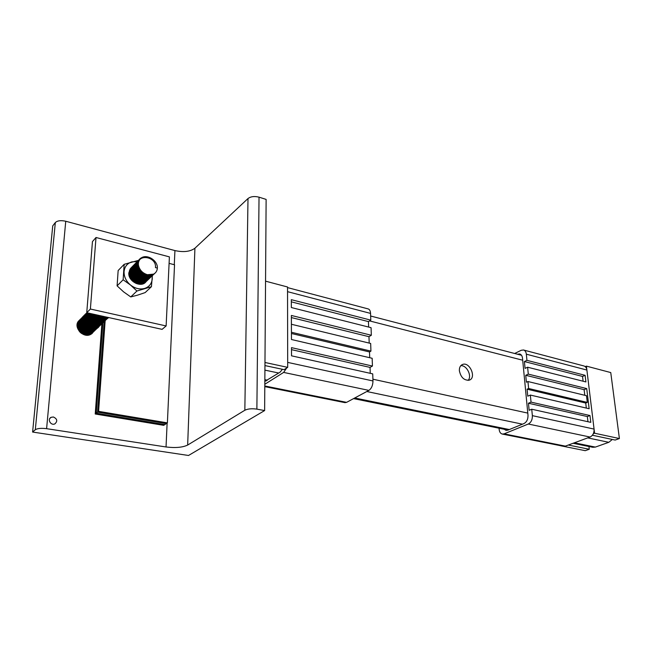 <?xml version="1.0" encoding="UTF-8"?>
<svg xmlns="http://www.w3.org/2000/svg" width="652" height="652" viewBox="0 0 652 652"><rect width="100%" height="100%" fill="white"/><g stroke="black" fill="none" stroke-linecap="round" stroke-linejoin="round"><path stroke-width="0.98" d="M80.098 324.223L79.65 324.174M79.112 324.142L78.639 324.142L79.112 324.142M78.232 324.158L77.808 324.207L78.232 324.158M88.631 332.007L88.485 331.403L88.631 332.007M88.305 330.825L87.996 330.067L88.305 330.825M87.091 328.494L86.594 327.85L87.091 328.494M84.899 326.236L83.44 325.307L84.899 326.236M82.617 324.908L81.826 324.614L82.617 324.908M86.928 318.779L87.653 318.999M88.362 319.276L89.406 319.798M90.921 320.841L92.054 321.933M93.187 323.449L93.717 324.435M93.994 325.095L94.222 325.788M94.361 326.342L94.467 326.913M94.516 327.377L94.548 327.875L94.695 327.394M94.548 328.282L94.524 328.722M94.483 329.089L94.418 329.496M82.527 317.125C78.159 323.555 79.96 328.624 87.939 332.341L93.619 331.697L90.938 334.272C83.057 339.138 72.168 326.187 79.291 320.368M83.065 318.575L83.489 318.51M83.872 318.478L84.336 318.453M84.76 318.461L85.282 318.486M53.391 416.995C57.262 418.845 57.767 421.135 54.898 423.865C50.791 425.968 46.928 419.097 51.198 417.288L53.391 416.995M256.88 409.13L264.63 410.564L188.51 455.479L32.6 432.056L35.306 429.725C37.49 428.372 41.255 428.022 46.602 428.674L166.04 446.97C175.404 448.103 182.617 447.468 187.662 445.055L244.842 410.247C247.874 408.788 251.884 408.413 256.88 409.13L259.031 197.165L266.13 199.406L264.63 410.564M259.031 197.165C254.459 196.024 250.784 196.48 247.996 198.542L194.924 248.225C190.213 251.664 183.546 252.446 174.932 250.58L65.746 221.248C60.872 220.197 57.4 220.629 55.33 222.552L52.73 225.894L32.6 432.056M98.591 411.355L97.58 412.154L104.149 321.901L97.58 412.154L96.235 413.213L164.809 424.607L163.709 425.34L95.233 414.004L96.235 413.213L164.809 424.607L166.284 423.613L97.58 412.154L166.284 423.613L167.393 422.871L98.591 411.355L105.143 320.971M102.837 323.196L96.235 413.213L102.837 323.196M101.851 324.134L95.233 414.004M169.088 263.359L174.532 264.777L167.393 422.871M468.095 380.385C472.35 376.18 466.677 364.859 460.752 365.723M459.367 370.711C459.261 367.475 460.336 365.389 462.618 364.452C469.807 361.542 476.767 378.062 469.22 380.165C464.085 380.556 460.801 377.402 459.367 370.711M592.774 447.28L595.357 447.093L608.805 442.309L612.309 439.456M88.713 332.487L88.77 333.001M77.873 323.71L78.281 323.637M78.656 323.588L79.096 323.555M79.511 323.539L80 323.547M80.457 323.571L81.019 323.637M81.541 323.726L82.201 323.889M82.837 324.085L83.684 324.427M84.613 324.9L88.183 328.241M88.688 329.113L89.047 329.92M89.259 330.515L89.422 331.135M89.528 331.623L89.601 332.145M89.634 332.569L89.642 333.025M89.626 333.392L89.585 333.808M90.098 332.17L90.057 331.689M89.992 331.232L89.886 330.67M89.74 330.14L89.495 329.447M89.185 328.755L88.615 327.752M85.119 324.476L84.051 323.93M83.317 323.645L82.584 323.416M79.968 323.082L79.503 323.099M79.112 323.131L78.688 323.188M90.962 331.314L90.921 330.825M90.856 330.368L90.742 329.806M90.587 329.268L90.343 328.567M86.048 323.677L84.956 323.107M84.214 322.805L83.472 322.577M80.367 322.414L80.84 322.218L80.367 322.251M79.976 322.284L79.552 322.332M91.826 330.458L91.785 329.969M91.72 329.505L91.598 328.934M86.993 322.879L85.868 322.284M82.682 321.412L82.274 321.387M81.239 321.558L81.712 321.354L81.239 321.387M80.848 321.42L80.416 321.477M91.451 333.963L91.802 333.416M92.69 329.602L92.649 329.105M91.704 326.073L91.044 324.981M87.939 322.072L86.789 321.452M83.562 320.564L83.138 320.531M82.111 320.678L82.584 320.482L82.111 320.531M81.239 321.289L81.712 320.597L81.28 320.613M81.329 320.279L81.744 320.205M82.119 320.165L82.576 320.124M82.991 320.116L83.505 320.124M83.969 320.165L84.548 320.238M85.086 320.344L85.771 320.515M86.439 320.743L87.344 321.126M88.387 321.705L91.435 324.574M92.03 325.527L92.437 326.383M92.674 327.011L92.861 327.654M92.967 328.16L93.057 328.698M93.097 329.138L93.106 329.602M93.097 329.993L93.065 330.417M92.176 333.082L91.688 333.8M91.948 333.604L92.665 332.585M93.163 326.628L92.894 325.91M92.543 325.169L91.875 324.068M88.9 321.281L87.718 320.629M84.442 319.7L84.018 319.667M83.464 319.651L82.983 319.667M82.584 319.7L82.152 319.749M82.201 319.407L82.617 319.341M82.983 319.521L83.456 319.26M83.872 319.252L84.385 319.268M84.858 319.301L85.436 319.382M85.982 319.488L86.675 319.667M87.36 319.904L88.281 320.303M89.373 320.923L92.258 323.645M92.869 324.623L93.285 325.478M93.529 326.13L93.725 326.774M93.839 327.288L93.929 327.834M93.969 328.266L93.986 328.747M93.317 329.602L93.961 329.13L93.937 329.562M93.049 332.243L92.152 333.433M79.96 319.724C75.575 326.13 77.36 331.183 85.314 334.883L90.97 334.231L93.554 331.729M94.32 326.897L94.19 326.31M94.018 325.731L93.741 325.006M93.399 324.288L92.69 323.139M89.894 320.499L88.639 319.79M85.331 318.844L84.882 318.804M84.344 318.787L83.864 318.804M83.464 318.828L83.024 318.885M78.452 321.281L79.259 320.409M83.073 318.543L83.489 318.469M83.872 318.429L84.336 318.396M84.76 318.388L85.273 318.404M85.746 318.437L86.333 318.518M86.887 318.632L87.588 318.82M88.256 319.056L89.21 319.472M90.318 320.108L93.032 322.658M93.725 323.742L94.149 324.606M94.393 325.226L94.597 325.894C87.996 323.335 85.551 318.983 87.27 312.83M94.711 326.407L94.801 326.962M94.842 327.402L94.858 327.875M94.85 328.266L94.817 328.698M93.929 331.403L91.378 333.84L85.722 334.492C77.881 330.923 76.031 325.927 80.155 319.496M80.799 318.869C75.51 322.887 79.145 332.756 86.186 334.028L91.85 333.392L94.434 330.882M95.314 326.994L95.265 326.489M95.192 326.016L95.053 325.413L100.799 324.802L103.44 322.218M94.89 324.859L94.613 324.125M94.238 323.351L93.464 322.145M90.84 319.684L89.56 318.958M86.227 317.98L85.771 317.94M85.233 317.923L84.744 317.931M84.344 317.964L83.904 318.013M83.945 317.663L84.369 317.597M84.752 317.557L85.216 317.524M85.64 317.524L86.162 317.54M86.634 317.581L88.468 317.948M89.177 318.192L90.123 318.608M91.28 319.293L93.798 321.672M94.556 322.789L95.021 323.702M95.29 324.362L95.494 325.022C89.43 322.822 86.855 318.795 87.767 312.944M95.608 325.535L95.689 326.082L95.738 325.56M95.73 326.53L95.746 327.011M95.73 327.402L95.697 327.834M94.817 330.548L92.266 333.009L86.594 333.653C78.778 330.083 76.903 325.087 80.978 318.665M87.058 333.196L92.739 332.553L95.322 330.026M96.211 326.122L96.162 325.617M96.088 325.128L95.958 324.533L101.728 323.938L104.344 321.338M95.779 323.971L95.485 323.221L95.648 323.93M95.086 322.43L94.222 321.159M91.81 318.877L90.481 318.094M87.115 317.116L86.643 317.076M86.121 317.051L85.632 317.059M84.76 317.491L85.225 317.076L84.784 317.133M84.825 316.79L85.249 316.725M85.64 316.685L86.105 316.652M86.52 316.644L87.05 316.66M87.515 316.701L88.11 316.79M88.696 316.913L89.406 317.108M90.106 317.361L91.076 317.801M92.307 318.543L94.679 320.792M95.404 321.868L95.868 322.789M96.129 323.449L96.341 324.125M96.463 324.639L96.553 325.193M96.602 325.65L96.626 326.139M96.618 326.53L96.586 326.97M95.689 329.708L93.138 332.153L87.466 332.797C79.642 329.219 77.759 324.215 81.842 317.785M97.083 325.234L97.026 324.72M96.952 324.264L96.806 323.645M96.635 323.066L96.333 322.308L96.529 323.033M95.942 321.534L95.102 320.271M92.845 318.127L91.459 317.288M87.996 316.236L87.531 316.196M87.001 316.179L86.504 316.187M86.113 316.212L85.665 316.261M81.655 317.997C77.295 324.427 79.096 329.488 87.058 333.188M85.714 315.918L86.137 315.845M86.512 315.804L86.985 315.78M87.417 315.772L87.939 315.788M88.436 315.837L89.039 315.927M89.601 316.041L90.326 316.244M91.044 316.513L92.046 316.978M93.293 317.744L95.428 319.749M96.26 320.971L96.732 321.884M90.278 316.138C91.272 319.578 93.505 321.713 96.985 322.544L97.221 323.229M97.344 323.775L97.441 324.329M97.49 324.761L97.515 325.25M97.507 325.658L97.474 326.098M94.027 331.306L88.346 331.95C80.506 328.363 78.623 323.351 82.706 316.913M83.399 316.244C78.101 320.271 81.753 330.165 88.819 331.485L94.499 330.849L97.107 328.315M97.971 324.378L97.914 323.857M97.833 323.359L97.686 322.748M97.498 322.153L97.197 321.395M96.781 320.588L95.844 319.219M93.831 317.328L92.38 316.44M88.925 315.364L88.411 315.315M87.898 315.299L87.409 315.307M86.985 315.332L86.537 315.389M86.186 315.446L85.779 315.527M86.577 315.038L87.009 314.965M87.417 314.924L87.881 314.9M88.322 314.892L88.851 314.916M89.34 314.957L89.943 315.055M90.506 315.177L91.247 315.389M91.965 315.649L92.975 316.13M94.279 316.953L96.211 318.755M97.099 320.01L97.596 320.971M97.873 321.64L98.093 322.316M98.232 322.87L98.33 323.433M98.379 323.897L98.403 324.386M98.403 324.777L98.37 325.218M97.466 328.005L94.915 330.45L89.226 331.094C81.378 327.491 79.495 322.471 83.578 316.024M84.271 315.356C78.965 319.39 82.625 329.301 89.699 330.629L95.396 329.993L97.996 327.459M98.859 323.482L98.802 322.96M98.721 322.471L98.566 321.835M98.379 321.265L98.061 320.482M97.189 318.958L96.618 318.217M94.833 316.546L93.317 315.592M89.829 314.492L89.316 314.443M88.802 314.419L88.305 314.427M87.898 314.451L87.449 314.5M87.058 314.566L86.651 314.647M87.498 314.15L87.922 314.085M88.313 314.044L88.786 314.011M89.226 314.011L89.756 314.036M90.229 314.077L90.848 314.174M91.435 314.305L92.168 314.525M92.886 314.794L93.912 315.283M95.355 316.22L96.969 317.728M97.947 319.072L98.468 320.05M98.754 320.743L98.982 321.436M99.112 321.974L99.218 322.544M99.267 323.001L99.3 323.498M99.291 323.905L99.267 324.346M99.218 324.712L99.145 325.12M98.362 327.141L95.811 329.594L90.115 330.23C82.25 326.628 80.367 321.599 84.458 315.144M85.143 314.468C79.837 318.51 83.505 328.437 90.587 329.773L96.284 329.138L98.9 326.587M98.036 318.013L97.368 317.174M95.925 315.821L94.287 314.761M93.391 314.329L92.943 314.158M90.718 313.612L90.204 313.555M89.707 313.539L89.202 313.539M88.794 313.563L88.338 313.612M87.971 313.669L87.564 313.751M98.582 327.239L96.7 328.738L91.003 329.374C83.13 325.755 81.239 320.719 85.331 314.256M86.023 313.579C80.709 317.622 84.377 327.573 91.476 328.91L97.181 328.274L99.797 325.723M98.876 317.059L98.069 316.09M87.181 313.017L87.498 312.878C86.243 318.885 88.762 323.066 95.07 325.413M99.65 317.182L100.212 318.209M100.514 318.918L100.758 319.627M100.897 320.173L101.003 320.76M101.06 321.224L101.093 321.721M100.726 322.601L101.101 322.137L101.068 322.585M101.019 322.952L100.954 323.359M100.163 325.421L97.604 327.875L91.891 328.51C84.01 324.883 82.111 319.83 86.211 313.359M101.068 324.549L98.501 327.011L92.788 327.638C85.07 324.174 83.089 319.203 86.822 312.732C82.535 319.211 84.377 324.313 92.372 328.046L98.085 327.41L100.701 324.851M101.549 320.808L101.484 320.279M101.394 319.757L101.231 319.138M101.027 318.526L100.685 317.711M100.204 316.831L99.202 315.462M100.498 316.228L101.093 317.288M101.402 317.997L101.647 318.714M101.793 319.26L101.908 319.847M101.965 320.328L101.997 320.833M101.639 321.721L102.014 321.249L101.973 321.697M101.932 322.072L101.859 322.479M86.863 312.74C83.733 319.178 85.868 323.987 93.269 327.174L98.99 326.546L101.598 324.003M102.454 319.912L102.388 319.366M102.291 318.869L102.128 318.225M101.924 317.622L101.565 316.79M102.299 317.092L102.551 317.817M102.69 318.363L102.804 318.95M102.869 319.423L102.902 319.945M102.902 320.352L102.877 320.808M102.837 321.183L102.771 321.591M101.973 323.677L99.406 326.139L93.684 326.766C86.553 323.799 84.304 319.13 86.952 312.756M87.099 312.789C84.972 319.056 87.327 323.563 94.165 326.302L99.895 325.674L102.527 323.09M103.358 319.015L103.293 318.469M103.195 317.956L103.032 317.328M102.804 316.668L102.617 316.22M103.269 316.359L103.44 316.872M103.595 317.451L103.717 318.046M103.774 318.526L103.815 319.04M103.472 319.945L103.847 319.472L103.79 319.928M103.749 320.287L103.684 320.702M102.886 322.805L100.318 325.267L94.589 325.894M104.271 318.111L104.198 317.557M104.1 317.043L103.961 316.513M104.54 316.644L104.638 317.141M104.703 317.622L104.744 318.135M104.744 318.559L104.711 319.015M104.67 319.415L104.589 319.839M103.782 321.941L101.239 324.411L95.494 325.014M105.2 317.214L105.151 316.774M105.632 317.654L105.608 318.119M105.567 318.494L105.502 318.918M104.752 321.012L102.136 323.514L96.398 324.15M88.819 313.172C88.925 318.42 91.614 321.917 96.887 323.661L102.633 323.042L105.298 320.45M88.101 313.009C87.564 318.673 90.188 322.52 95.974 324.541M96.398 324.134C90.864 322.243 88.199 318.559 88.403 313.082M106.512 317.597L106.439 318.013M105.632 320.165L103.057 322.634L97.311 323.253C92.274 321.632 89.569 318.298 89.202 313.253M89.699 313.368C90.326 318.143 93.032 321.289 97.8 322.781L103.554 322.161L106.203 319.562M106.561 319.276L103.986 321.754L98.224 322.365M98.721 321.892L104.475 321.273L107.132 318.665M98.224 322.349C93.692 320.996 91.003 318.029 90.139 313.465M107.482 318.396L104.915 320.874L99.145 321.485C95.102 320.303 92.47 317.711 91.272 313.71M91.932 313.856C93.293 317.548 95.86 319.928 99.642 320.996L105.412 320.393L108.061 317.768M90.718 313.588C91.785 317.874 94.45 320.637 98.713 321.876M108.419 317.5L105.836 319.969L100.066 320.58C96.512 319.594 94.01 317.402 92.551 313.995M93.309 314.166C94.866 317.231 97.287 319.211 100.563 320.108L106.333 319.496L108.582 317.532M94.939 314.525L101.492 319.203L107.27 318.6L108.697 317.565L106.765 319.072L101.003 319.676M100.995 319.684C97.979 318.885 95.657 317.092 94.035 314.321M108.672 317.557L107.702 318.184L101.924 318.787L95.795 314.712M96.887 314.957L102.421 318.298L108.517 317.524M108.265 317.467L102.853 317.883L97.979 315.193M99.446 315.519L103.35 317.41L107.743 317.353M107.001 317.19L103.798 316.97L101.06 315.878M133.464 281.077L132.446 280.124M135.559 281.371L132.902 278.657M131.076 277.532L130.555 277.287M137.564 282.039L137.295 281.493M136.089 279.684L134.1 277.76M132.177 276.546L131.606 276.277M138.591 280.971L138.297 280.409M137.001 278.51L135.257 276.831M133.285 275.56L132.674 275.266M131.378 274.769L130.856 274.622M143.318 283.718L137.849 283.954C130.424 282.292 126.284 271.697 131.631 267.377M132.462 266.57C126.765 270.727 130.816 281.697 138.428 283.392L144.467 282.903L146.227 281.574M133.929 265.975L134.361 265.82M134.736 265.706L135.208 265.6M135.665 265.511L136.186 265.445M136.667 265.413L137.254 265.397M137.808 265.421L138.477 265.486M146.993 280.792L144.972 282.422L138.925 282.911C131.484 281.24 127.336 270.629 132.69 266.301M133.53 265.494C127.816 269.651 131.875 280.653 139.504 282.357L145.551 281.868L147.311 280.539M133.88 265.486L133.383 265.935M134.997 264.899L135.42 264.745M135.836 264.63L136.309 264.516M136.733 264.435L137.27 264.37M137.751 264.337L138.387 264.329M148.085 279.749L146.056 281.387L140.001 281.868C132.552 280.189 128.395 269.553 133.75 265.225M134.597 264.41C128.876 268.567 132.943 279.594 140.579 281.305L146.635 280.825L148.403 279.496M134.956 264.402L134.451 264.851M136.089 263.807L136.521 263.661M136.904 263.547L137.385 263.441M137.825 263.359L138.436 263.286M149.178 278.706L147.14 280.336L141.085 280.816C133.619 279.137 129.455 268.469 134.817 264.142M135.665 263.327C129.944 267.483 134.019 278.534 141.663 280.254L147.727 279.781L149.495 278.445M136.04 263.302L135.535 263.767M137.156 262.732L137.588 262.577M137.988 262.463L138.615 262.324M150.27 277.654L148.232 279.292L142.169 279.765C134.695 278.07 130.522 267.385 135.893 263.058M136.79 262.202C130.995 266.334 135.062 277.467 142.755 279.203L148.819 278.73L150.596 277.393M138.24 261.639L138.909 261.419M151.337 276.635L149.332 278.241L143.261 278.706C135.771 277.043 131.565 266.26 136.985 261.965M143.847 278.143L149.919 277.67L151.639 276.399M138.2 261.118L137.686 261.591M138.574 260.865L139.365 260.515M152.462 275.56L150.441 277.198L144.353 277.646C136.847 275.951 132.666 265.185 138.061 260.833M138.966 259.977C133.147 264.117 137.213 275.34 144.931 277.067L151.036 276.627L152.747 275.34M137.751 261.224C132.087 265.405 136.227 276.44 143.847 278.127M153.676 274.402L151.541 276.114L145.453 276.595M146.04 276.024L152.136 275.543L154.076 274.068M145.453 276.578C137.947 274.867 133.75 264.109 139.137 259.773M154.646 273.473L152.649 275.054L146.553 275.511C138.216 273.628 134.524 261.134 141.557 257.719C147.702 253.93 157.939 260.922 157.36 268.094L155.469 267.613C156.765 256.106 136.431 253.367 138.452 265.266M154.956 273.221L153.244 274.476L147.148 274.94C142.405 273.335 139.504 270.115 138.444 265.274C139.577 270.034 142.56 273.18 147.385 274.704L153.611 274.133C155.91 272.854 157.156 270.841 157.36 268.094M141.557 257.719L141.052 258.233C134.019 261.639 137.702 274.133 146.04 276.008M87.718 333.824L89.226 333.767M77.05 325.796L77.107 326.579M77.775 325.511L78.264 325.381M78.729 325.291L79.259 325.226M79.74 325.201L80.326 325.218M80.872 325.267L81.565 325.389M82.233 325.56L83.154 325.91M84.287 326.522L86.48 328.584M87.156 329.659L87.531 330.531M87.718 331.167L87.841 331.811M87.89 332.333L87.898 332.887M87.865 333.335L87.792 333.832M87.686 334.248L87.531 334.712M77.759 325.014L78.224 324.81M78.656 324.663L79.153 324.525M79.593 324.443L80.123 324.37M80.603 324.346L81.198 324.362M81.753 324.419L82.454 324.549M83.13 324.737L84.075 325.103M85.241 325.747L87.27 327.646M87.971 328.755L88.37 329.651M88.566 330.295L88.705 330.955M88.762 331.477L88.77 332.031M88.737 332.487L88.656 332.985M88.55 333.4L88.387 333.865M88.216 334.264L87.963 334.712M77.775 324.647L78.224 324.362M78.639 324.142L79.104 323.938M79.52 323.799L80.017 323.669M80.457 323.588L80.995 323.522M81.484 323.506L82.079 323.522M82.641 323.579L83.342 323.702M84.026 323.889L84.98 324.272M77.784 324.509L78.24 324.093M78.647 323.783L79.104 323.498M79.503 323.286L79.968 323.09M80.392 322.944L80.881 322.813M81.704 321.224L81.337 322.732L81.867 322.658M82.364 322.642L82.959 322.658M83.521 322.724L84.238 322.862M84.931 323.066L85.909 323.457M87.189 324.207L88.819 325.739M89.642 326.962L90.066 327.883M90.278 328.551L90.424 329.219M90.481 329.749L90.498 330.311M90.465 330.776L90.383 331.281M90.286 331.705L90.131 332.17M89.952 332.569L89.707 333.025M89.446 333.408L89.071 333.857M88.648 334.256L88.004 334.712M77.767 324.818L78.232 324.117M78.647 323.637L79.112 323.213L78.639 323.905M79.503 322.911L79.968 322.626M81.255 322.08L81.761 321.949M82.209 321.868L82.747 321.811M83.244 321.795L83.847 321.811M84.418 321.876L85.127 322.007M85.836 322.218L86.83 322.626M88.216 323.482L89.569 324.753M90.489 326.065L90.921 326.994M91.133 327.663L91.28 328.339M91.345 328.877L91.361 329.447M91.337 329.912L91.264 330.425M91.166 330.849L91.011 331.322M90.84 331.721L90.587 332.17M90.318 332.561L89.935 333.017M89.52 333.4L88.884 333.865M88.101 334.264L86.643 334.655M84.051 334.5C81.084 333.653 79.104 331.762 78.11 328.836M77.881 326.342L78.224 324.794M79.511 322.764L79.976 322.349M80.375 322.055L80.832 321.762M82.136 321.216L82.633 321.086M83.081 320.996L83.627 320.939M84.124 320.923L84.736 320.955M85.306 321.02L86.031 321.167M86.749 321.379L87.759 321.803M89.177 322.691L90.367 323.816M91.313 325.144L91.769 326.106M92.005 326.782L92.16 327.467M92.225 328.005L92.242 328.584M92.209 329.048L92.136 329.562M92.038 329.985L91.883 330.458M91.712 330.866L91.467 331.322M91.207 331.713L90.832 332.161M90.408 332.561L89.764 333.025M88.974 333.416L87.515 333.808M84.996 333.685C81.981 332.846 79.976 330.947 78.974 327.989M78.737 325.364L79.104 323.881M79.503 323.05L79.976 322.357M80.383 321.892L80.84 321.469L80.367 322.153M81.239 321.167L81.704 320.882M83.008 320.344L83.513 320.222M83.969 320.14L84.516 320.083M85.013 320.067L85.632 320.091M86.203 320.156L86.936 320.311M87.67 320.531L88.696 320.98M90.457 322.186L90.954 322.65M92.168 324.248L92.625 325.209M92.861 325.894L93.016 326.587M93.089 327.133L93.114 327.712M93.089 328.184L93.024 328.698M92.926 329.121L92.771 329.602M92.592 330.01L92.348 330.466M92.079 330.857L91.696 331.314M91.28 331.705L90.652 332.17M89.878 332.569L88.411 332.96M85.868 332.83C82.82 331.982 80.807 330.067 79.813 327.068M79.601 324.517L79.968 322.993M81.247 321.02L81.712 320.605M82.111 320.303L82.576 320.018M82.983 319.814L83.464 319.61M83.888 319.472L84.393 319.341M84.85 319.26L85.404 319.211M85.909 319.195L86.529 319.227M87.115 319.309L87.857 319.464M88.582 319.692L89.65 320.156M93.008 323.343L93.505 324.337M93.733 324.998L93.896 325.69M93.969 326.253L93.994 326.831M93.969 327.312L93.896 327.826M93.798 328.258L93.652 328.738M93.48 329.146L93.236 329.602M92.975 330.002L92.6 330.458M92.176 330.849L91.533 331.322M90.742 331.721L89.308 332.112M86.781 331.998C83.709 331.159 81.679 329.227 80.677 326.204M80.465 323.604L80.832 322.129M82.119 320.14L82.584 319.716L82.111 320.393M82.991 319.415L83.456 319.138M83.864 318.934L84.344 318.738M84.768 318.6L85.282 318.478M85.738 318.396L86.292 318.339M86.797 318.331L87.425 318.355M87.987 318.429L88.745 318.592M89.495 318.836L90.579 319.325M93.831 322.39L94.344 323.408M94.597 324.125L94.768 324.818M94.842 325.356L94.874 325.959M94.858 326.432L94.793 326.954M94.369 328.282L94.116 328.738M93.855 329.138L93.48 329.594M93.065 329.993L92.437 330.458M91.655 330.866L90.196 331.257M87.694 331.159C84.581 330.311 82.527 328.355 81.524 325.291M83.864 318.551L84.336 318.257M84.744 318.054L85.225 317.85M85.656 317.711L86.17 317.589M86.626 317.516L87.189 317.467M87.678 317.459L88.305 317.491M88.916 317.573L89.674 317.744M90.424 317.98L91.516 318.486M94.67 321.452L95.216 322.504M95.73 324.484L95.754 325.071M95.575 326.513L95.428 327.002M95.265 327.41L95.021 327.875M94.76 328.274L94.377 328.73M92.535 330.002L91.117 330.409M88.599 330.303C85.453 329.456 83.383 327.483 82.388 324.386M82.201 321.835L82.576 320.36M83.872 318.372L84.344 317.948L83.864 318.624M84.752 317.654L85.216 317.377M85.632 317.174L86.113 316.978M86.537 316.848L87.058 316.717M87.507 316.644L88.061 316.587M88.599 316.579L89.234 316.611M89.829 316.701L90.587 316.872M91.37 317.141L92.511 317.679M95.534 320.556L96.08 321.599M96.618 323.596L96.651 324.207M89.536 329.464C86.349 328.624 84.255 326.636 83.26 323.498M83.073 320.939L83.456 319.447M85.632 316.774L86.105 316.489M86.504 316.285L86.993 316.09M87.425 315.951L87.939 315.829M88.427 315.755L88.99 315.707M89.503 315.707L90.147 315.747M90.742 315.837L91.516 316.016M92.282 316.269L93.44 316.823M96.349 319.57L96.952 320.678M97.229 321.412L97.417 322.129M97.498 322.699L97.531 323.302M97.523 323.808L97.458 324.337L98.892 323.914M97.368 324.753L97.229 325.242M95.648 326.082L97.075 325.666L96.814 326.139M96.553 326.538L96.17 326.994M95.754 327.402L95.119 327.875M94.344 328.282L92.934 328.69M90.424 328.6C87.205 327.752 85.094 325.739 84.108 322.553M83.953 320.059L84.336 318.567M84.744 317.736L85.225 317.043M85.64 316.587L86.113 316.179L85.632 316.839M86.504 315.894L86.985 315.609M87.409 315.405L87.89 315.209M88.338 315.071L88.859 314.949M89.324 314.867L89.894 314.818M90.4 314.818L91.052 314.859M91.663 314.957L92.437 315.144M91.386 327.76C88.134 326.921 85.999 324.9 84.996 321.689M84.833 319.138L85.216 317.663M86.512 315.723L86.985 315.299L86.504 315.959M87.417 314.989L87.881 314.704M88.305 314.5L88.794 314.305M89.234 314.174L89.756 314.052M90.212 313.987L90.791 313.938M91.329 313.938L91.973 313.987M92.584 314.077L93.358 314.264M94.165 314.549L95.396 315.169M98.036 317.663L98.705 318.828M98.998 319.586L99.194 320.336M99.283 320.906L99.324 321.526M99.316 322.015L99.259 322.553M99.169 322.993L99.031 323.49M98.859 323.914L98.623 324.386M98.362 324.777L97.987 325.242M97.564 325.658L96.928 326.13M96.162 326.538L94.76 326.954M92.266 326.88C88.974 326.033 86.838 323.979 85.844 320.719M85.722 318.257L86.105 316.766M87.425 314.794L87.898 314.386M88.794 313.441L88.305 314.117L88.786 313.816M89.202 313.612L89.699 313.416M98.868 316.685L99.569 317.899M99.878 318.665L100.09 319.423M100.188 320.01L100.237 320.621M100.221 321.126L100.163 321.664M100.074 322.104L99.927 322.601M99.764 323.025L99.52 323.498M99.267 323.905L98.892 324.378M98.493 324.777L97.865 325.25M93.244 326.041C89.919 325.209 87.751 323.147 86.749 319.863M86.602 317.345L86.985 315.894M87.409 315.046L87.898 314.362M88.313 313.905L88.794 313.482M99.699 315.707L100.457 316.97M100.767 317.744L100.978 318.51M101.084 319.097L101.133 319.7M101.125 320.222L101.076 320.768M100.987 321.216L100.848 321.721M100.685 322.137L100.441 322.618M100.18 323.025L99.805 323.49M99.381 323.905L98.754 324.378M98.02 324.786L96.635 325.201M94.206 325.169C90.791 324.337 88.59 322.235 87.596 318.852M87.49 316.513L87.881 314.965M101.663 316.831L101.891 317.605M101.997 318.192L102.046 318.812M102.038 319.309L101.981 319.863M101.891 320.319L101.753 320.825M101.59 321.249L101.353 321.729M100.318 323.017L99.683 323.498M95.078 324.297C91.728 323.465 89.552 321.403 88.533 318.103M88.387 315.495L88.786 314.052M102.666 316.228L102.78 316.66M102.894 317.288L102.951 317.907M102.951 318.412L102.902 318.967M102.82 319.423L102.674 319.928M102.511 320.352L102.274 320.833M101.223 322.129L100.604 322.61M99.846 323.025L98.444 323.449M96.007 323.408C92.576 322.569 90.367 320.45 89.381 317.051M89.283 314.606L89.601 313.343M103.831 316.489L103.864 316.986M103.864 317.508L103.815 318.062M103.733 318.518L103.586 319.024M103.424 319.464L103.187 319.953M102.943 320.352L102.576 320.825M102.16 321.24L101.525 321.721M100.758 322.137L99.365 322.561M104.785 316.701L104.744 317.157M104.662 317.614L104.516 318.127M104.353 318.551L104.116 319.04M103.081 320.344L102.462 320.833M101.704 321.249L100.286 321.672M97.955 321.664C94.442 320.849 92.176 318.706 91.182 315.218M98.859 320.776C95.314 319.945 93.049 317.768 92.062 314.248M105.722 317.646L105.355 318.127M104.948 318.551L104.336 319.032M103.554 319.464L102.185 319.887M99.789 319.887C96.586 319.178 94.385 317.263 93.187 314.134M105.885 317.646L105.257 318.135M104.499 318.559L103.138 318.991M100.758 318.999C98.061 318.461 96.015 316.953 94.613 314.451M105.461 317.654L104.059 318.086M101.736 318.111L96.349 314.834M102.584 317.19L98.631 315.34M131.443 278.877L132.421 279.504M134.239 281.257L134.768 281.998M130.433 276.986L130.856 277.124M131.843 277.524L133.644 278.64M135.168 280.099L136.292 281.819M131.003 275.853L131.948 276.122M132.951 276.529L134.882 277.76M135.999 278.844L137.303 280.735M137.727 281.705L137.996 282.618M130.579 274.606L131.345 274.679M132.079 274.818L133.041 275.103M134.067 275.543L136.276 277.035M136.781 277.524L138.305 279.643M138.746 280.629L139.023 281.55M139.153 282.251L139.21 282.984M130.359 273.604L131.036 273.563M131.655 273.571L132.429 273.653M133.163 273.799L134.141 274.084M130.261 272.797L130.873 272.65M131.427 272.56L132.103 272.52M132.731 272.528L133.505 272.609M134.255 272.764L135.241 273.066M130.229 272.153L130.808 271.9M131.859 270.384L131.321 271.705L131.94 271.591M132.495 271.509L133.179 271.468M133.807 271.493L134.597 271.574M135.355 271.729L136.358 272.047M130.799 271.126L130.229 271.77L130.799 271.371M131.288 271.102L131.867 270.857M132.389 270.686L133.008 270.539M133.57 270.458L134.255 270.417M134.891 270.433L135.689 270.523M136.439 270.686L137.466 271.02M131.296 270.694L131.859 270.303M132.356 270.026L132.943 269.781M133.464 269.618L134.084 269.48M134.646 269.398L135.339 269.366M135.958 269.382L136.765 269.48M137.548 269.643L138.574 269.985M130.384 276.864L130.041 274.908M130.261 272.805L130.791 271.444M131.296 270.678L131.867 270.042M132.935 268.974L132.364 269.618L132.926 269.235M133.432 268.966L134.01 268.722M134.524 268.559L135.16 268.412M135.714 268.331L136.407 268.298M137.075 268.322L137.882 268.428M138.664 268.608L139.715 268.966M144.997 274.093L145.347 275.103M145.51 275.845L145.592 276.635M145.592 277.222L145.526 277.882M145.412 278.437L145.217 279.032M144.997 279.537L144.671 280.099M144.304 280.588L143.733 281.151M143.032 281.64L141.777 282.169M139.789 282.43C134.842 281.721 131.94 278.852 131.093 273.816M133.456 268.102L134.01 267.89L133.432 268.526L134.002 268.151M134.491 267.89L135.078 267.646M135.608 267.483L136.235 267.344M136.822 267.271L137.523 267.238M138.175 267.263L138.982 267.369M146.57 274.761L146.659 275.543M146.667 276.171L146.61 276.839M146.504 277.361L146.317 277.964M146.097 278.477L145.755 279.048M145.38 279.537L144.809 280.099M144.116 280.588L142.902 281.126M140.881 281.387C135.909 280.686 133 277.801 132.152 272.74M132.389 270.629L132.926 269.284M135.07 266.823L134.491 267.467L135.062 267.092M135.575 266.823L136.162 266.57M136.708 266.399L137.336 266.26M137.914 266.187L138.615 266.163M147.751 275.079L147.686 275.755M147.58 276.309L147.393 276.913M147.189 277.41L146.863 277.98M146.488 278.477L145.918 279.048M145.217 279.537L143.978 280.075M142.014 280.344C136.985 279.651 134.051 276.741 133.212 271.615M133.456 269.537L134.002 268.216M135.583 266.375L136.162 265.992M136.667 265.731L137.262 265.486M137.792 265.323L138.444 265.193M148.689 275.234L148.501 275.837M148.273 276.358L147.947 276.929M147.58 277.418L147.01 277.98M146.325 278.485L145.103 279.023M143.098 279.292C138.061 278.6 135.127 275.682 134.288 270.547M134.524 268.477L135.062 267.133M135.583 266.35L136.17 265.723M136.667 265.299L137.246 264.916L136.692 266.236M137.759 264.647L138.387 264.386M149.381 275.283L149.055 275.861M148.689 276.358L148.11 276.929M147.433 277.418L146.219 277.956M144.255 278.241C139.153 277.565 136.186 274.614 135.355 269.406M135.6 267.393L136.154 266.032M136.667 265.258L137.254 264.622M138.42 263.465L137.759 264.166L138.395 263.783M149.781 275.283L149.218 275.861M148.534 276.358L147.303 276.913M145.372 277.173C140.31 276.538 137.336 273.628 136.439 268.453M149.642 275.283L148.428 275.837M146.431 276.122C141.288 275.413 138.322 272.43 137.515 267.181M137.784 265.152L138.403 263.71M147.596 275.046C142.438 274.386 139.438 271.411 138.607 266.13M588.943 446.506L589.269 449.252L568.316 445.031M589.269 449.252L585.26 450.679L560.638 445.764M619.4 438.543L610.753 372.569L586.409 366.122L594.575 433.213L619.4 438.543L615.138 440.059L592.415 435.226M593.361 433.661L594.575 433.213M585.235 366.644L586.409 366.122M264.948 365.576L284.085 369.643L287.695 367.361L287.532 286.986L265.551 281.167M264.973 362.479L287.695 367.361M370.255 373.327L370.051 367.402L372.439 366.057L372.162 358.282L291.46 339.513L291.371 315.454L371.33 335.258L371.061 327.671L291.346 307.54L291.322 299.675L370.792 320.14L370.548 313.4C370.393 310.865 369.611 309.374 368.201 308.926L287.54 287.597M344.941 402.634L346.587 402.349L368.902 390.393C371.501 388.559 372.862 385.413 372.977 380.955L372.724 373.873L291.517 355.821L291.493 347.638L372.439 366.057M368.641 327.06L368.445 321.607L370.792 320.14M369.203 343.099L368.975 336.685L371.33 335.258M369.708 357.712L369.513 351.95L370.931 351.118L370.662 343.449L291.403 324.264M264.818 384.264L283.636 372.414L286.66 368.013M287.687 362.447L287.548 291.607M282.414 369.293L280.067 372.194L264.842 381.396M370.931 351.118L291.436 332.267M368.445 321.607L291.33 301.852M368.975 336.685L291.379 317.573M369.513 351.95L291.436 333.498M370.051 367.402L291.493 349.635M514.689 353.49L521.217 350.287L523.499 349.985C525.096 350.483 526.042 351.884 526.335 354.191L526.938 360.344L524.404 361.55L525.072 368.396L527.615 367.215L528.291 374.118L525.74 375.291L526.417 382.219L527.949 381.526L528.625 388.502L527.085 389.187L527.77 396.188L530.345 395.063L531.038 402.129L528.454 403.238L529.139 410.32L531.73 409.228L532.366 415.65C532.456 419.684 531.111 422.472 528.307 424.02L504.086 433.865L502.317 434.061C500.524 433.588 499.465 432.031 499.155 429.391L499.057 428.217M504.232 429.269L506.042 430.353L507.851 430.149L523.98 423.555C526.751 422.015 528.087 419.244 527.998 415.234L522.505 358.176C522.211 355.862 521.266 354.452 519.668 353.963L517.509 354.223M524.404 361.55L582.538 376.432L583.108 381.224M526.938 360.344L585.113 375.324L585.912 381.933L527.615 367.215M525.74 375.291L584.119 389.668L584.795 395.291M528.291 374.118L586.718 388.584L584.119 389.668M527.949 381.526L586.482 395.699L587.289 402.406L528.625 388.502M527.085 389.187L585.724 403.042L586.327 408.087M587.289 402.406L585.724 403.042M586.718 388.584L589.147 408.739L530.345 395.063M528.454 403.238L587.338 416.555L587.957 421.73M531.038 402.129L589.97 415.536L587.338 416.555M589.97 415.536L590.793 422.357L531.73 409.228M523.572 350.01L583.915 365.959C585.553 366.465 586.547 367.826 586.89 370.051L594.07 429.089C594.233 432.952 592.896 435.601 590.052 437.036L565.349 446.123L563.483 446.278M585.113 375.324L582.538 376.432M135.551 281.362L135.045 280.686M166.13 325.951L162.103 329.358L86.749 312.715L92.445 241.599L96.015 237.499L90.383 309.032L166.13 325.951L169.398 256.872L96.015 237.499M86.749 312.715L90.383 309.032M139.634 283.074L139.585 282.373M138.737 279.553L138.24 278.673M134.882 275.348L133.562 274.655M132.682 274.321L131.81 274.093M131.133 273.97L130.416 273.905M137.751 283.188C132.821 281.648 130.172 278.477 129.805 273.669M130.253 271.419L130.889 270.205M131.411 269.553L131.973 269.007M132.446 268.657L132.984 268.331L132.413 268.885M134.483 267.744L135.078 267.622M135.616 267.556L136.26 267.524M136.879 267.54L137.629 267.63M138.338 267.768L139.259 268.045M145.632 274.394L145.885 275.307M146.007 276L146.072 276.741M131.133 267.866L128.835 272.789C127.841 281.346 141.207 288.265 145.983 281.778M137.368 261.558L131.932 261.868C127.23 263.351 124.605 266.595 124.076 271.599C123.929 276.717 126.064 281.183 130.473 284.997C135.094 288.534 139.821 289.684 144.654 288.437C149.292 286.839 151.834 283.571 152.275 278.624L152.144 275.918M124.165 264.321L118.151 270.531L117.099 285.853L123.538 291.811L130.759 296.929L137.58 295.144L145.16 292.585L151.427 286.693L136.928 291.02L130.473 284.997L123.138 279.781L124.165 264.321L138.542 260.335M152.364 275.674L151.427 286.693M130.759 296.929L136.928 291.02M117.099 285.853L123.138 279.781M55.33 222.552L35.306 429.725M65.746 221.248L46.602 428.674M174.932 250.58L174.288 264.712M167.124 423.05L166.04 446.97M194.924 248.225L187.662 445.055M247.996 198.542L244.842 410.247M369.57 320.906L522.7 360.222M372.911 379.203L527.794 413.099M264.851 379.668L267.434 380.197M354.704 397.997L509.342 429.546M574.363 442.806L595.357 447.093M264.924 370.132L278.738 373.034M366.807 391.518L522.448 424.183M587.745 437.891L608.805 442.309M264.81 385.984L346.587 402.349M283.636 372.414L368.902 390.393M287.687 362.39L372.977 380.955M287.548 291.664L370.548 313.4M590.052 437.036L528.307 424.02M594.07 429.089L532.366 415.65M565.349 446.123L504.086 433.865M586.89 370.051L526.335 354.191M51.198 417.288L49.845 418.445M462.618 364.452L461.583 364.973M370.638 316.016L521.494 355.267M264.842 380.572L266.358 380.874M353.555 398.616L508.087 430.051M573.084 443.278L592.855 447.296M90.97 334.231L91.378 333.84M91.85 333.392L92.258 333.001M92.731 332.544L93.146 332.153M94.499 330.849L94.915 330.45M95.396 329.993L95.811 329.594M96.284 329.138L96.7 328.738M97.181 328.274L97.604 327.875M98.085 327.41L98.501 327.011M98.99 326.546L99.406 326.139M99.895 325.674L100.318 325.267M100.807 324.802L101.231 324.394M101.72 323.93L102.144 323.514M102.633 323.05L103.057 322.634M103.554 322.161L103.986 321.754M104.475 321.281L104.907 320.865M105.404 320.385L105.836 319.977M106.333 319.496L106.765 319.081M107.27 318.6L107.702 318.184M144.467 282.911L144.972 282.422M145.551 281.868L146.056 281.387M146.635 280.825L147.14 280.344M147.727 279.781L148.232 279.292M148.819 278.73L149.332 278.241M149.919 277.67L150.392 277.222M151.028 276.611L151.541 276.122M152.136 275.551L152.649 275.054M264.802 386.628L344.989 402.643M563.54 446.286L502.317 434.061M131.345 269.961L131.916 269.382"/></g></svg>
